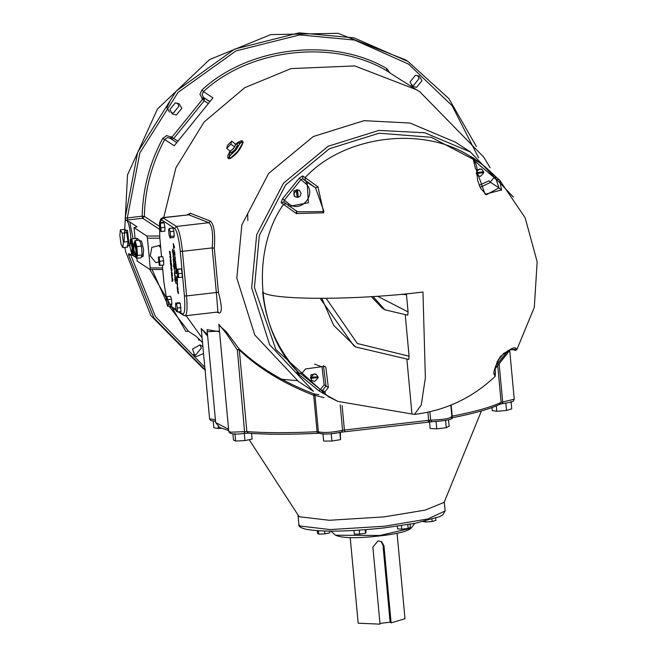 <?xml version="1.0" encoding="UTF-8"?>
<svg xmlns="http://www.w3.org/2000/svg" width="657" height="657" viewBox="0 0 657 657"><rect width="100%" height="100%" fill="white"/><g stroke="black" fill="none" stroke-linecap="round" stroke-linejoin="round"><path stroke-width="0.99" d="M406.396 293.778L406.478 294.722L401.049 294.295M321.831 298.426L333.723 325.379L355.733 346.986L408.769 359.486L409.081 356.209L357.326 343.521L326.217 298.401M355.733 346.986L353.753 345.689L320.173 298.426M373.028 296.537L384.854 309.8L407.759 315.196L408.071 311.911L377.537 296.225M384.854 309.8L382.218 308.067L371.394 296.644M405.295 315.393L409.081 356.209M297.309 372.388L299.321 373.283C278.1 350.518 265.88 323.466 262.66 292.127C270.627 300.389 357.539 300.323 422.96 292.012L425.375 377.824L421.252 405.008L414.46 414.411L337.764 401.37L325.363 394.52L324.936 391.761L328.336 387.556L325.839 367.197L324.64 366.319L305.513 368.947L302.097 373.135L299.321 373.283L297.383 372.42M406.929 359.683L411.955 413.894M406.478 294.722L408.071 311.911M495.255 373.266L495.288 376.264L494.713 375.328L495.099 373.069M513.815 349.557L516.172 348.818C515.187 346.124 509.865 348.768 500.199 356.759C494.236 368.109 492.471 374.235 494.893 375.155M516.172 348.818L516.887 349.54L534.305 307.345L537.155 261.79L525.132 217.754L499.525 179.977L496.265 177.185M499.525 179.977L501.603 190.185L498.992 187.902L486.311 194.751L485.605 194.258M476.194 169.309L485.121 194.25L501.439 190.004M289.285 206.364L308.412 202.742L307.098 182.268L305.439 183.385L307.049 182.227L315.467 187.73L318.218 187.04L315.516 187.787L323.967 211.579L297.58 211.825L296.66 211.209M296.225 210.922L296.759 213.55L323.712 212.811L318.037 187.212M296.759 213.55L296.537 211.152L286.165 203.686L297.522 211.792M324.156 384.83L328.311 387.54M476.399 172.561L483.708 171.723L481.458 169.046L476.596 169.793M476.177 173.399L483.495 172.553L476.497 173.604M483.396 171.518L483.495 172.553M296.521 190.054L293.687 194.102L295.313 196.829L297.202 197.42L296.208 189.848L297.555 189.939L298.237 197.297L297.235 189.733M297.925 197.092L296.89 197.207M500.856 356.176L498.031 360.258M483.807 172.766L480.448 176.38L478.041 175.813L476.768 174.36M476.629 171.436L479.758 168.948L482.172 169.514M297.555 189.939L299.444 190.53L301.07 193.257L300.233 196.008L298.237 197.297M478.041 175.813L476.81 174.934M295.313 196.829L294.303 196.139L293.81 190.883L298.73 190.062L299.444 190.53M317.832 377.545L310.523 378.383L317.832 377.545L317.733 376.502M310.523 378.383L310.424 377.34L318.054 376.707L315.803 374.03L310.876 374.851L311.369 380.107L312.379 380.797L310.843 378.588M310.745 377.553L314.103 373.932L316.51 374.498M318.152 377.75L314.793 381.364L312.379 380.797M296.816 372.018L298.73 374.342L318.982 390.866L325.363 394.52M300.372 373.209L298.73 374.342M318.982 390.866L320.345 389.511L322.423 390.496L322.858 393.256M307.098 182.268L315.516 187.787M288.144 205.616L288.891 203.851L288.201 205.657M318.218 187.04L302.696 175.912L302.778 178.704L300.881 179.64L299.247 178.129L282.461 198.907L281.106 202.627L296.627 213.763M302.696 175.912L299.247 178.129M282.461 198.907L284.317 200.139L283.84 202.134L281.106 202.627M496.306 177.226L485.145 166.779L473.5 158.091L470.946 156.563L473.171 158.403C476.604 165.145 477.713 168.849 476.497 169.506L477.647 180.429L480.53 188.198L486.279 194.727M480.086 187.36L490.582 182.375L488.956 180.847L479.15 185.29M490.582 182.375L498.992 187.902M473.5 158.091L473.442 158.633M470.946 156.563L472.974 158.263L475.561 168.948M496.38 177.291L493.892 177.686L496.232 179.64L499.016 179.501M336.827 400.918L328.27 396.614L275.94 349.68L254.431 287.47L259.359 235.403L285.623 184.946L329.387 148.753L379.097 133.207L431.296 137.297L481.228 163.503L496.355 177.267M495.477 373.521L495.099 368.593L497.349 361.399L503.591 353.482L510.292 349.762L513.996 349.68M495.066 368.906L509.807 349.902M490.262 182.178L493.892 177.686M172.586 279.324L172.2 278.511L172.306 279.652L172.84 279.299M172.306 279.652L172.873 279.586M172.2 278.511L172.651 278.461M172.15 279.833L171.633 276.186L172.939 280.309L172.109 281.467L171.978 280.03L172.881 279.751M171.978 280.03L172.898 279.923M171.994 278.083L172.454 278.026M171.756 277.583L172.233 277.525M175.961 264.911L175.862 263.843L176.117 264.894M175.329 266.438L175.23 265.362L176.224 266.085L176.322 267.153L175.329 266.438L176.248 266.331M175.132 264.311L175.041 263.243L175.879 264.853L175.132 264.311L175.821 264.237M175.518 268.557L175.419 267.489L176.421 268.212L176.519 269.28L175.518 268.557L176.437 268.45M174.861 261.314L174.762 260.238L175.509 260.78L175.731 263.128L174.861 261.314L175.55 261.231M176.224 272.63L175.994 270.676L176.224 272.63L176.519 271.809M175.961 269.625L176.322 273.698L175.871 269.6M173.604 247.418L173.243 243.41L174.532 247.393L173.711 248.584L173.604 247.418L174.524 247.311M173.768 247.163L174.507 247.081M173.916 247.016L173.785 245.595L173.916 247.016L174.491 246.95M177.71 289.08L177.431 287.487L177.833 289.064M177.727 287.774L177.965 290.205L177.472 290.065L177.201 287.47L177.324 286.411L177.899 289.211L177.94 287.75M177.899 289.211L178.039 288.587M178.104 289.844L177.497 290.09M177.628 287.462L177.398 288.021M174.294 255.023L174.195 253.955L174.918 254.202L174.828 255.409L174.294 255.023L174.967 254.941M174.721 254.325L174.08 252.641L174.746 252.567M174.08 252.641L173.982 251.574L174.705 251.812M174.507 251.935L174.926 254.218M173.859 250.26L174.548 250.177M173.259 260.131L173.161 259.063L173.9 259.597L174.22 265.28L173.686 264.894L173.596 263.818L174.105 264.196L174.13 263.638L173.259 260.131L173.941 260.049M173.686 264.894L174.36 264.812M173.473 262.513L174.138 262.43M174.778 258.3L174.861 256.214L175.279 258.119L175.197 259.655L174.696 259.515L174.803 258.357M175.156 258.661L175.271 258.037M174.852 256.912L174.934 258.53L174.631 257.47M175.337 259.293L174.729 259.54M174.392 268.951L174.228 267.153L174.392 268.951L174.68 268.179M174.499 267.35L174.475 270.011L173.473 265.609L174.516 266.364L174.606 267.333M174.581 267.112L174.08 267.884M173.571 266.676L174.532 266.57M173.941 266.947L174.565 266.873M176.61 280.621L176.7 276.556L177.472 279.627L177.357 281.812L176.815 277.665L176.922 280.588M176.676 281.319L177.168 281.262M176.971 276.983L176.388 277.049L176.7 276.556M177.16 277.624L176.733 277.64L177.152 277.591M175.312 276.31L175.435 278.847L174.918 278.469L174.819 277.402L175.329 277.771L175.353 277.123L174.581 274.782L175.411 276.293M174.918 278.469L175.575 278.396M174.68 275.85L175.37 275.768M175.353 277.763L175.493 277.106M177.39 286.041L177.078 282.239L177.628 286.017M177.497 283.224L177.037 284.054M177.275 283.381L177.423 285.031L177.521 283.348M177.472 285.023L177.653 284.325M177.308 282.576L176.848 282.633L177.078 282.239M175.082 280.523L175.715 279.57L175.362 281.262L176.076 283.61L174.721 279.389L175.082 280.523L175.789 280.44M177.628 291.864L177.538 290.788L178.277 291.33L178.499 293.679L177.628 291.864L178.318 291.782M170.467 255.885L169.424 251.196L169.9 254.349L170.064 251.688L170.689 255.86M170.212 253.142L170.188 253.807M170.22 254.316L170.196 253.84M173.374 254.144L172.816 250.218L173.013 253.898L172.413 251.171L172.725 249.11L173.415 254.119M173.185 250.177L172.734 250.194L173.177 250.145M170.59 258.16L171.247 261.724L170.253 261.001L170.401 258.02L169.826 256.304L170.828 257.027L170.927 258.119M170.253 261.001L171.173 260.895M169.958 257.7L170.877 257.593M170.401 258.02L170.91 257.963M173.538 258.571L173.087 254.464L173.604 258.521M173.037 256.353L173.349 257.47L173.481 255.474L173.037 256.353M173.349 257.47L173.645 256.649M170.82 262.701L171.362 262.981L171.699 266.676L171.296 264.171L171.058 266.348L170.746 265.576L170.385 262.053L170.919 264.943L170.951 262.685M171.247 265.863L171.165 266.34M174.598 272.836L174.68 270.75L175.099 272.647L175.017 274.191L174.516 274.051L174.622 272.893M174.672 271.448L174.754 273.057L174.45 272.006M175.156 273.829L174.54 274.076M174.943 273.197L175.09 272.573M171.534 269.994L171.403 268.508L171.132 269.009L171.534 269.994L171.805 269.493M171.272 267.103L171.986 269.633L171.666 271.398L170.951 268.877L170.927 267.317L171.428 267.259M171.838 268.458L171.132 269.009M172.446 276.071L171.674 275.505L171.37 272.187L172.15 272.754L172.389 276.244M171.576 273.887L171.978 274.872L171.838 273.386L171.576 273.887L172.282 273.337M171.978 274.872L172.241 274.371M158.312 257.068L162.796 256.624L163.675 260.829L163.749 265.05L159.257 265.494L158.312 257.068L159.109 257.051L160.053 265.469M169.227 228.439L172.922 228.02L173.875 231.264L174.245 236.019L173.653 237.53L169.966 237.957L169.005 234.705L168.635 229.95L169.227 228.439L170.188 231.691L170.557 236.446L169.966 237.957M159.536 222.674L163.232 222.247L164.086 222.813L164.907 227.273L164.866 231.174L161.17 231.601L160.316 231.034L159.536 222.674L160.398 223.232L161.17 231.601M176.823 269.05L181.34 268.918L182.186 273.271L182.194 277.328L177.677 277.451L176.823 269.05L177.653 269.345L178.499 273.698L178.507 277.747M175.665 303.107L179.361 302.68L180.207 303.164L181.004 311.541L177.316 311.96L176.47 311.484L175.641 307.049L175.665 303.107L176.511 303.583L177.341 308.018L177.316 311.96M166.829 296.66L170.516 296.233L171.485 299.239L171.904 304.051L171.37 305.858L167.675 306.285L166.714 303.279L166.287 298.467L166.829 296.66L167.79 299.658L168.217 304.47L167.675 306.285M470.453 152.005L455.597 142.265L409.968 123.023L363.986 120.674L313.274 136.533L268.631 173.448L241.842 224.924L236.816 278.051L254.752 334.939L298.582 381.561L313.438 391.309L269.6 344.687L251.664 287.791L256.69 234.672L283.487 183.196L328.122 146.273L378.843 130.423L424.816 132.771L470.453 152.005L513.388 197.075M382.965 545.105L383.959 545.753L391.112 622.877L390.118 622.228L382.965 545.105L381.052 541.409M390.118 622.228L379.968 623.394M383.959 545.753L381.594 541.713L378.021 540.892L372.88 547.026L380.033 624.15L358.18 623.189L350.214 537.623M391.112 622.877L404.999 618.713L404.638 618.237M249.184 439.681L299.157 516.731L329.338 520.278L384.008 516.895L425.178 510.111L444.148 502.35L481.425 410.921M365.818 529.682L366.064 532.301L365.514 533.213L359.634 534.116L354.304 534.108L353.967 530.486M359.264 530.158L359.634 534.116M365.185 529.731L365.514 533.213M329.625 531.143L329.789 532.868L324.821 533.878L318.711 534.141L317.569 533.394L317.323 530.716M318.399 530.79L318.711 534.141M324.558 531.053L324.821 533.878M422.936 521.486L425.695 522.019L432.166 521.502L435.878 520.459L435.673 518.217M425.605 521.067L425.695 522.019M431.969 519.383L432.166 521.502M397.337 526.241L397.584 528.901L401.772 529.181L408.161 528.45L410.37 527.431L410.075 524.237M401.443 525.641L401.772 529.181M407.808 524.623L408.161 528.45M232.89 433.842L233.465 439.993L235.641 441.061L244.954 440.592L252.091 439.057L251.565 433.415M234.951 433.628L235.641 441.061M244.264 433.16L244.954 440.592M213.238 421.203L213.845 427.773L218.403 428.504L221.237 428.257M218.223 426.574L218.403 428.504M491.962 407.562L492.241 410.551L496.799 411.29L506.539 410.453L511.713 408.876L511.023 401.443M496.298 405.886L496.799 411.29M505.849 403.012L506.539 410.453M429.448 421.071L430.138 428.512L436.765 428.857L446.267 427.699L449.133 426.196L448.542 419.88M436.076 421.424L436.765 428.857M445.577 420.266L446.267 427.699M322.965 433.661L323.655 441.093L331.908 441.036L340.523 439.64L340.334 432.454M331.218 433.604L331.908 441.036M339.833 432.207L340.523 439.64M215.414 419.757L209.591 418.854L201.206 328.459L207.645 336.047M228.579 429.21L215.677 422.599L207.054 329.666L219.537 331.728M218.847 324.295L226.517 333.715L237.374 350L239.214 348.99L226.238 331.686L218.937 325.223M248.51 433.144L244.691 433.316L237.374 350L239.288 349.918C258.595 368.347 283.405 383.474 313.709 395.292L313.791 393.83C283.454 382.177 258.595 367.23 239.214 348.99L246.86 431.575L248.51 433.144C266.816 434.548 289.926 434.597 317.832 433.283L319.318 433.267M197.971 338.002L202.512 342.494L195.991 336.236L188.518 331.325L169.005 306.129M395.99 76.853L419.905 91.857L483.683 157.08L490.122 167.683M174.893 144.918L212.958 97.852L203.44 91.61C249.717 48.519 333.198 38.919 386.406 70.57L395.957 76.836M159.347 226.254L144.359 216.416C144.983 189.257 151.767 163.634 164.702 139.555L174.212 145.797L174.557 145.345M174.746 228.496L176.421 226.427L162.706 217.623L188.822 214.823L163.223 217.763L161.548 219.84L174.746 228.496C177.061 231.231 178.901 238.844 180.273 251.319L184.412 295.921C185.323 308.1 184.748 314.12 182.679 313.98L179.262 311.738M162.796 256.624L159.109 257.051M163.675 260.829L159.98 261.256M173.875 231.264L170.188 231.691M174.245 236.019L170.557 236.446M164.086 222.813L160.398 223.232M164.907 227.273L161.211 227.7M182.186 273.271L178.499 273.698M181.34 268.918L177.653 269.345M180.207 303.164L176.511 303.583M181.028 307.591L177.341 308.018M171.485 299.239L167.79 299.658M171.904 304.051L168.217 304.47M227.519 145.353L231.724 141.124L230.911 144.088L226.706 148.318L227.519 145.353M230.911 144.088L234.606 147.102L235.428 144.146L231.724 141.124M234.606 147.102L230.402 151.332L226.706 148.318M235.28 144.023L236.077 143.858L233.793 148.31L229.769 151.636L229.753 150.806M242.671 141.115L243.082 142.47C240.684 149.221 236.323 154.617 229.991 158.666L237.744 151.365L243.082 142.47L240.437 142.569L235.994 149.985L229.523 156.07L229.991 158.666L228.349 158.6L227.757 157.458L227.798 155.824L229.745 151.619L231.174 152.785L235.214 149.476L237.506 145.016L236.077 143.858L237.67 142.47L241.3 140.746L242.753 141.165M228.053 158.206L242.269 140.91M207.505 334.495L201.231 328.681M219.471 331.046L207.242 331.736M318.842 394.676L313.791 393.83L314.999 395.383L324.123 397.641M216.654 312.157L218.945 312.978C222.263 313.093 222.082 306.17 218.411 292.217L216.334 292.505L217.927 312.009M180.273 251.319L182.449 251.327C180.954 237.711 178.942 229.416 176.421 226.427L208.836 222.698C212.211 225.597 213.328 233.999 212.195 247.903L214.322 248.157C215.315 233.292 214.026 224.3 210.429 221.171L190.44 213.279L187.237 214.798M158.526 261.954L155.783 262.628L150.256 255.877L151.849 247.385L160.464 245.176M151.849 247.385L158.969 245.644L160.702 247.763M160.472 245.217L158.969 245.644M135.991 250.325L135.441 256.074L133.683 248.806L134.085 243.016L135.991 250.325M134.085 243.016L135.153 242.959L136.911 250.218L136.508 256.008L135.588 256.115M132.197 247.837L131.646 253.577L129.881 246.318L130.283 240.528L132.197 247.837M130.283 240.528L131.359 240.462L133.116 247.73L132.714 253.52L131.794 253.627M133.979 243.46L135.071 240.618L139.678 240.084L141.46 246.088L142.158 254.932L141.066 257.774L136.451 258.308L135.794 256.09M135.071 240.618L136.853 246.613L137.543 255.458L136.451 258.308M141.46 246.088L136.853 246.613M142.158 254.932L137.543 255.458M130.332 240.519L130.3 239.427L131.728 238.893L136.336 238.368L136.787 240.421M131.728 238.893L133.387 246.441L133.626 254.514L132.197 255.039L131.885 253.61M134.644 254.39L133.626 254.514M134.759 254.752L132.197 255.039M139.481 241.144L141.501 240.988L143.587 249.619L143.111 256.501L141.263 256.715M135.679 238.655L137.707 238.499L138.561 240.216M120.387 229.802L125.002 229.277L126.76 232.644L127.967 241.587L127.425 247.155L122.81 247.689L121.052 244.322L119.845 235.378L120.387 229.802L122.145 233.178L123.352 242.113L122.81 247.689M126.76 232.644L122.145 233.178M127.967 241.587L123.352 242.113M125.315 230.435L127.507 230.254L129.117 245.767L127.105 245.997M198.562 338.61L198.701 340.104L200.048 340.104M176.396 114.959L172.479 114.039L169.843 109.612L175.279 102.886L179.197 103.806L181.841 108.233L176.396 114.959M409.993 81.994L415.429 75.259L419.347 76.187L421.991 80.614L416.554 87.34L412.637 86.42L409.993 81.994M203.539 353.556L196.468 356.546L194.915 355.831L192.526 349.015L200.073 344.876L202.906 346.732M149.796 269.403L185.857 331.383L188.518 331.325M193.577 354.624L195.86 354.805L201.297 348.07L199.991 344.851M125.676 220.144L127.819 219.98L127.318 217.902L125.134 218.091L125.676 220.144L129.749 221.976L137.099 226.805L134.069 227.659L146.798 236.019L147.439 238.179L159.815 238.204M127.269 221.187C128.92 223.437 130.176 229.695 131.03 239.953M130.562 254.735L132.845 255.433L136.262 257.667M131.457 253.388L130.554 254.727M162.575 267.941L150.198 267.916L147.439 238.179M150.198 267.916L149.903 269.469L137.173 261.108L136.902 258.25M135.071 238.516L134.069 227.659M162.722 269.518L149.903 269.469M130.373 254.637L128.731 253.577M130.743 254.793L131.507 254.99M128.78 253.594L128.542 254.883L130.768 255.072L155.405 316.526L204.812 367.304M205.567 370.072L202.931 368.339L150.864 315.598L125.586 251.5L124.879 247.451M124.083 242.031L127.515 174.91L157.442 109.029L209.591 59.549L270.725 34.616L338.018 33.302L405.41 59.787L408.038 61.512L353.992 37.835L299.075 32.85L234.656 49.094L176.142 91.175L137.674 152.375L125.134 218.091M169.72 101.86L166.87 107.666L169.514 112.092M171.149 112.832L173.432 113.012L178.868 106.286L177.562 103.059M411.298 85.213L413.582 85.394L419.018 78.668L417.712 75.44M324.936 391.761L325.281 394.479L335.899 400.45M307.115 182.244L302.778 178.704L305.234 180.355L305.152 177.562C344.859 134.521 426.212 125.167 472.974 158.263L473.171 158.403M299.838 373.661L299.239 373.242C257.396 334.068 249.791 252.157 283.561 204.278L286.304 203.785M324.837 391.72L322.423 390.496L326.02 386.037M326.003 386.029L323.449 365.62M314.572 364.101L322.02 366.935L324.123 384.805M324.139 384.813L320.345 389.511L300.98 373.817M305.439 183.385C317.676 193.421 301.185 213.829 288.891 203.851M288.883 203.867L284.317 200.139L300.881 179.64L305.448 183.369M305.234 180.355L315.467 187.73M496.232 179.64L498.942 187.869M475.594 161.794L494.072 177.497M513.988 349.664L512.665 349.401M507.836 350.69L495.526 366.261M247.648 213.41L247.861 220.53M175.008 281.188L175.476 281.13M169.892 252.69L170.377 252.633M170.943 263.818L171.436 263.761M170.746 265.576L171.239 265.518M171.231 270.627L172.044 270.536M171.674 275.505L172.487 275.414M159.815 237.9L161.532 256.698L159.815 237.9L159.52 224.316M159.725 222.649L161.548 219.84M166.435 297.966L163.954 282.502L162.353 265.206M176.133 309.685L170.459 305.965M379.935 535.48L335.53 535.209C342.092 538.239 356.841 538.477 379.795 535.931C397.239 533.927 407.66 531.349 411.06 528.203L379.935 535.48M384.871 526.191L330.2 529.575L300.019 526.027L298.878 524.532C298.179 526.126 300.339 527.661 305.341 529.123C321.618 532.178 348.087 531.751 384.756 527.842L415.396 523.259L439.779 516.599L442.875 514.842L445.126 510.965L427.847 518.964L384.871 526.191M500.347 404.014L502.671 403.661L500.174 404.112C490.738 408.785 474.469 413.393 451.408 417.934M320.411 433.464C325.215 434.515 332.13 434.088 341.155 432.183L432.002 421.737L341.541 432.125C329.765 434.392 322.217 434.663 318.9 432.93L318.374 431.805L317.085 431.715C288.817 433.045 265.403 432.996 246.86 431.575L230.862 432.183L228.792 431.452L218.847 324.287M341.541 432.125L342.584 430.31C332.048 432.536 323.983 433.029 318.374 431.805L314.999 395.383L313.709 395.292L317.085 431.715L317.75 433.308C289.778 434.622 266.586 434.581 248.19 433.168L244.749 433.324C234.763 434.753 229.449 434.129 228.792 431.452M428.101 422.049L428.66 420.332L344.408 430.023L344.769 431.633M342.141 405.64L344.408 430.023L342.584 430.31L340.227 404.942M432.002 421.737L430.672 420.176L428.66 420.332L427.904 412.202M451.219 417.942L452.205 416.177L451.54 416.489C450.784 418.452 443.828 419.675 430.672 420.176L429.892 411.758M499.517 404.277L501.135 402.33C491.806 406.962 475.496 411.578 452.205 416.177L451.17 405.008M502.638 403.653L502.695 402.018L501.135 402.33L497.76 366.006M502.671 403.661L511.433 402.084L513.478 401.049L514.242 399.201L502.695 402.018L499.197 364.372M202.077 337.87L186.087 315.672M166.615 302.187L152.046 269.493M297.26 380.682L281.377 379.212M163.741 217.5L175.912 167.781L204.056 122.054L244.757 87.685L291.051 68.591L354.764 65.922L417.146 90.009M184.412 295.921L186.588 295.929L182.449 251.327L212.195 247.903L216.334 292.505L186.588 295.929C187.582 309.209 186.958 315.779 184.699 315.631M182.679 313.98L183.492 315.344L185.208 315.779L217.927 312.018M169.703 306.047L176.306 310.63M159.528 223.544L159.807 237.818M190.44 213.279L188.822 214.823L208.836 222.698L210.429 221.171M229.523 156.07L229.786 151.652M236.126 143.891L240.437 142.569M218.411 292.217L214.322 248.157M389.79 72.771L386.973 68.698C333.165 36.685 248.732 46.392 201.929 89.976L199.917 94.337L202.635 99.199L171.871 137.272L166.582 135.588L162.747 138.471C149.665 162.821 142.807 188.731 142.175 216.194L127.318 217.902L139.851 152.925L177.998 92.448L235.937 50.918L299.674 34.92L354.624 40.061L408.58 64.123L452.147 105.736L478.6 157.787M133.084 238.737L129.749 221.976M132.845 255.433L133.01 254.949M159.635 236.044L146.798 236.019M150.042 269.469L162.722 269.493M127.819 219.98L142.676 218.272L142.175 216.194L144.359 216.416L142.676 218.272L159.314 229.194M176.593 142.47L170.007 138.151L167.256 137.633L164.702 139.555L162.747 138.471M128.542 254.883L153.91 317.963L205.033 369.727M217.976 312.009L218.945 312.978M209.526 101.474L204.155 97.95L202.635 99.199L204.196 100.792L204.155 97.95L203.44 97.376L201.929 98.616M209.599 101.408L203.44 97.376L202.101 94.518L203.44 91.61L201.929 89.976M396.196 76.976L386.406 70.57L386.973 68.698M171.789 139.317L173.793 138.413L204.196 100.792L207.743 103.116M177.53 140.861L171.871 137.272L171.017 138.947M170.311 138.372L171.165 136.689M495.288 376.264C472.531 397.846 445.586 410.559 414.46 414.411M286.173 203.686L283.832 202.126M510.251 349.77L495.066 368.955M512.624 349.401L515.334 350.46L516.887 349.54M177.538 289.901L178.104 289.836M174.77 259.351L175.337 259.285M174.171 267.136L174.581 267.087M174.59 273.887L175.156 273.821M171.231 268.442L171.822 268.368M171.674 273.312L172.265 273.246M404.999 618.713L397.074 533.279M414.822 523.366L411.06 528.203M330.947 531.152L335.53 535.209M444.263 501.669L445.126 510.965M298.015 515.236L298.878 524.532M319.557 433.333L317.75 433.308M450.809 405.155L451.893 416.842C454.578 419.018 447.877 420.661 431.805 421.761M215.553 421.334L210.815 420.611L209.591 418.854M228.702 430.54L219.652 427.485L215.677 422.599M178.187 311.861L183.492 315.344M162.32 265.214L163.922 282.461L166.41 298.04M169.58 306.063L170.286 306.679M162.706 217.623L160.595 219.183L159.635 222.666M476.382 146.486L448.821 98.542L408.038 61.512M514.242 399.201L509.725 350.551"/></g></svg>

